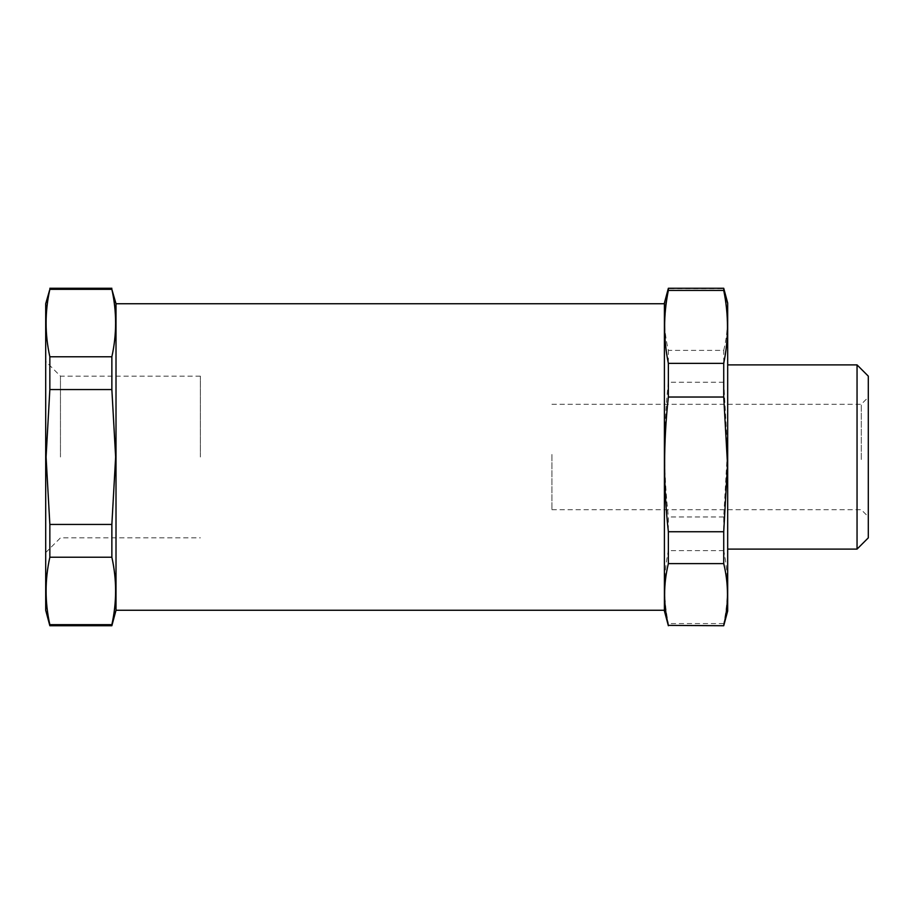 <?xml version="1.0" encoding="UTF-8"?>
<svg xmlns="http://www.w3.org/2000/svg" width="914" height="914" viewBox="0 0 914 914"><rect width="100%" height="100%" fill="white"/><g stroke="black" fill="none" stroke-linecap="round" stroke-linejoin="round"><path stroke-width="0.69" stroke-dasharray="4.57 3.43" d="M116.009 610.266L116.009 303.734M111.862 625.736L111.862 624.673C116.843 602.189 116.843 579.716 111.862 557.232L111.862 524.442L115.632 457L111.862 389.558L111.862 356.768C116.843 334.284 116.843 311.811 111.862 289.327L111.862 288.264M45.7 610.266L45.7 303.734M49.847 625.736L49.847 624.673C44.855 602.189 44.855 579.716 49.847 557.232L49.847 524.442L46.077 457L49.847 389.558L49.847 356.768C44.855 334.284 44.855 311.811 49.847 289.327L49.847 288.264M60.461 457L60.461 376.145L60.461 457M200.372 457L200.372 376.145L200.372 457M664.409 457L664.409 610.266L664.409 457M111.862 289.327L49.847 289.327M111.862 356.768L49.847 356.768M49.847 389.558L111.862 389.558M111.862 524.442L49.847 524.442M111.862 557.232L49.847 557.232M111.862 624.673L49.847 624.673M868.3 376.145L868.3 537.855M857.046 549.108L857.046 364.892M868.3 459.856L868.3 397.236L868.3 459.856M861.274 459.514L861.274 404.274L861.274 459.514M551.919 454.487L551.919 509.726L551.919 454.487M727.681 461.399L727.681 364.892L727.681 461.399M727.681 303.025L727.681 610.975M723.728 625.736L723.728 623.577C728.709 599.264 728.709 574.952 723.728 550.639L723.728 516.97L727.498 449.619L723.728 382.258L723.728 350.393L668.363 350.393C663.381 329.805 663.381 309.206 668.363 288.618L668.363 288.264M664.409 610.975L664.409 303.025M668.363 625.736L668.363 623.577C663.381 599.264 663.381 574.952 668.363 550.639L668.363 516.97C663.381 472.07 663.381 427.158 668.363 382.258L668.363 350.393M664.409 462.038L664.409 351.662L664.409 462.038M723.728 382.258L668.363 382.258M723.728 350.393C728.709 329.805 728.709 309.206 723.728 288.618L668.363 288.618M723.728 516.97L668.363 516.97M723.728 550.639L668.363 550.639M723.728 623.577L668.363 623.577M200.372 376.145L60.461 376.145L45.7 361.384M45.7 552.616L60.461 537.855L200.372 537.855M551.919 404.274L861.274 404.274L868.3 397.236M551.919 509.726L861.274 509.726L868.3 516.764"/><path stroke-width="1.37" d="M664.409 303.734L116.009 303.734L116.009 610.266L111.862 625.736L49.847 625.736L49.847 624.673C44.855 602.189 44.855 579.716 49.847 557.232L49.847 524.442L46.077 457L49.847 389.558L49.847 356.768C44.855 334.284 44.855 311.811 49.847 289.327L45.7 303.734L45.7 610.266L49.847 625.736M116.009 303.734L111.862 289.327C116.843 311.811 116.843 334.284 111.862 356.768L111.862 389.558L115.632 457L111.862 524.442L111.862 557.232C116.843 579.716 116.843 602.189 111.862 624.673L111.862 625.736M111.862 624.673L49.847 624.673M111.862 557.232L49.847 557.232M111.862 524.442L49.847 524.442M111.862 389.558L49.847 389.558M111.862 356.768L49.847 356.768M111.862 289.327L49.847 289.327M868.3 537.855L868.3 376.145L857.046 364.892L857.046 549.108L868.3 537.855M723.728 625.736L727.681 610.975L727.681 303.025L723.728 288.264L723.728 290.423L668.363 290.423C663.381 314.736 663.381 339.048 668.363 363.361L668.363 397.03C663.381 441.93 663.381 486.842 668.363 531.742L668.363 563.607C663.381 584.195 663.381 604.794 668.363 625.382L723.728 625.736L668.363 625.382M723.728 290.423C728.709 314.736 728.709 339.048 723.728 363.361L723.728 397.03L727.498 464.381L723.728 531.742L723.728 563.607C728.709 584.195 728.709 604.794 723.728 625.382M668.363 290.423L668.363 288.264L664.409 303.025L664.409 610.975L668.363 625.736M723.728 363.361L668.363 363.361M723.728 563.607L668.363 563.607M668.363 531.742L723.728 531.742M723.728 397.03L668.363 397.03M116.009 610.266L664.409 610.266M111.862 288.264L49.847 288.264M727.681 549.108L857.046 549.108M668.363 288.264L723.728 288.264M727.681 364.892L857.046 364.892"/></g></svg>
